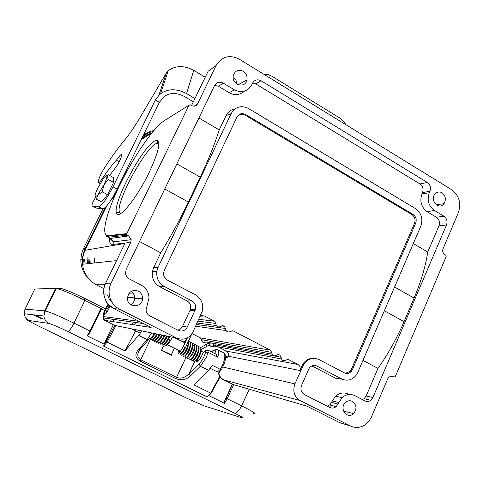 <?xml version="1.0" encoding="UTF-8"?>
<svg xmlns="http://www.w3.org/2000/svg" width="484" height="484" viewBox="0 0 484 484"><rect width="100%" height="100%" fill="white"/><g stroke="black" fill="none" stroke-linecap="round" stroke-linejoin="round"><path stroke-width="0.73" d="M154.953 140.838L156.973 140.33C160.876 142.084 158.286 152.769 149.193 172.395C136.797 198.379 118.278 220.886 116.541 213.045C112.028 204.024 142.919 145.926 154.953 140.838M392.96 376.54L394 377.096L395.295 376.552L446.169 256.574L445.746 255.128L444.748 254.542C442.824 253.12 442.261 251.19 443.048 248.746L458.312 212.839C461.421 203.213 459.171 195.488 451.566 189.661L239.278 59.157C229.434 54.335 221.678 56.495 216.015 65.636L197.593 103.824C196.159 106.153 194.175 106.728 191.634 105.554L190.43 104.847L188.935 105.282L126.832 233.603L126.711 234.226L127.359 235.23L128.617 235.902L131.176 239.695L130.722 242.411L111.048 283.182C109.269 286.964 108.7 290.926 109.342 295.083C110.576 301.496 113.982 306.209 119.566 309.222L176.478 338.001C183.557 340.688 189.075 338.637 193.037 331.842L202.415 310.873C203.601 303.777 201.253 298.41 195.373 294.78L167.343 280.097C164.681 278.518 163.423 276.128 163.574 272.928L164.251 270.483L236.96 117.08C239.048 113.631 241.933 112.766 245.606 114.496L413.07 214.412C416.01 216.608 416.881 219.548 415.677 223.227L352.419 369.588L351.257 371.428C349.212 373.521 346.925 374.005 344.402 372.861L319.192 359.654C313.263 357.113 308.175 358.571 303.922 364.035L294.919 383.879C292.487 391.145 294.218 396.692 300.122 400.528L350.374 425.938C355.377 428.267 360.296 427.898 365.118 424.819L368.385 421.921L370.919 418.206L387.781 378.706L389.215 376.861L392.96 376.54L391.193 376.141M85.027 263.974L84.67 259.418M141.836 139.289C144.516 136.288 147.753 134.225 151.559 133.1M145.006 137.274L150.941 133.499M153.827 130.565L150.336 131.376L143.482 134.982M144.498 137.595L149.574 134.364M87.592 263.701L87.949 257.052M89.032 256.847L88.675 263.58M111.054 261.191L111.066 260.743M109.075 261.003L109.063 261.402M442.049 192.789C445.679 195.808 446.333 199.426 444.009 203.649C439.327 210.467 429.647 200.914 434.668 194.387C436.749 191.852 439.206 191.319 442.049 192.789M243.228 71.239C246.259 73.362 247.493 76.26 246.943 79.927C245.334 89.135 231.195 84.839 233.264 75.704C235.006 70.616 238.328 69.127 243.228 71.239M236.803 84.071C236.755 81.106 235.533 78.789 233.125 77.131M362.946 360.405L377.974 368.403L366.188 395.954L364.095 398.683L362.407 399.572M252.66 82.933L255.788 83.865L419.955 183.944C422.834 186.134 423.688 189.026 422.508 192.626L421.939 193.933C419.519 201.344 421.261 207.267 427.166 211.702L436.423 217.268C439.272 219.403 440.113 222.271 438.946 225.871L427.753 252.037C425.557 266.406 421.007 281.755 414.092 298.083L404.025 321.679C396.953 338.165 388.271 353.737 377.974 368.403M427.753 252.037L413.3 243.573M429.919 191.259L429.26 192.783C426.858 200.158 428.588 206.057 434.45 210.467L443.967 216.209C446.847 218.375 447.694 221.279 446.52 224.921L372.892 397.57L370.774 400.329C368.905 401.653 366.981 401.847 364.99 400.909L354.857 395.664C350.349 393.583 346.084 394.236 342.055 397.624L335.636 396.124L332.218 400.964L331.607 402.373L337.947 404.092L336.077 406.651C334.099 408.212 332.018 408.49 329.834 407.498L304.339 394.533C301.133 392.439 300.195 389.414 301.514 385.464L309.01 368.56C311.103 365.559 313.717 364.706 316.857 366.013L341.746 378.984C347.149 381.344 351.898 380.158 355.994 375.433L357.773 372.408L420.765 226.252C423.173 218.907 421.443 213.039 415.568 208.646L248.449 108.477C241.111 104.998 235.339 106.716 231.14 113.625L158.111 267.253L156.876 271.221C156.175 278.01 158.655 283.104 164.312 286.504L192.009 300.939C195.106 302.881 196.244 305.707 195.427 309.427L187.308 327.063C185.136 330.772 182.123 331.885 178.263 330.403L149.877 315.967C147.553 314.673 146.271 312.652 146.035 309.905L149.018 297.944C148.727 292.167 146.138 287.883 141.243 285.094L129.367 278.947C127.153 277.707 125.864 275.801 125.513 273.218L126.203 269.207L214.491 85.65C216.614 82.195 219.542 81.36 223.269 83.139L234.365 89.83C241.812 93.364 247.614 91.688 251.771 84.797L252.527 83.2C254.59 79.793 257.44 78.977 261.07 80.737L427.342 182.468C430.252 184.688 431.111 187.617 429.919 191.259L422.508 192.626M342.327 379.268L335.557 378.21L341.746 378.984M311.902 365.898L335.557 378.21M331.607 402.373L329.755 404.902L327.244 406.179M337.947 404.092L342.055 397.624M335.636 396.124C339.695 392.724 343.991 392.064 348.522 394.157M244.081 91.337C239.634 95.185 234.667 95.657 229.186 92.753L218.423 86.285L214.636 85.359M231.14 113.625L225.998 115.7C227.94 111.871 230.941 109.608 234.994 108.906M164.312 286.504L159.732 286.722L187.096 300.957C190.164 302.875 191.289 305.664 190.478 309.337L182.208 327.117L180.296 329.114L177.797 330.167M139.519 241.522L160.712 252.799L153.603 267.731L158.111 267.253M159.732 286.722C154.142 283.37 151.692 278.342 152.387 271.645L153.603 267.731M225.998 115.7L219.234 129.893C214.739 144.141 208.41 159.883 200.243 177.132L188.385 202.07C180.066 219.512 170.84 236.422 160.712 252.799M219.234 129.893L198.93 117.999M218.393 373.273L218.907 373.333L220.214 370.98M220.541 377.466L218.236 373.309L219.361 372.148M223.427 379.692L223.826 379.904C221.206 378.518 219.506 376.316 218.726 373.303L218.822 372.589L219.851 372.154L219.004 372.619L218.907 373.333M218.236 373.309L218.768 372.722M307.57 406.457L307.171 406.251M330.747 403.844L331.02 407.939M352.4 401.375C356.714 404.805 357.107 408.865 353.58 413.56C347.439 419.803 338.903 408.744 345.249 402.712C347.445 400.661 349.829 400.22 352.4 401.375M344.148 424.026L339.314 422.471M158.831 143.893L157.826 143.385C148.969 141.086 114.714 202.85 119.548 212.192L120.891 213.462L120.068 213.033M108.779 237.662L111.048 238.376L108.749 237.16L108.265 235.647L126.832 233.603M142.653 136.694L150.336 131.376M96.431 284.852L103.927 288.676L96.389 284.828C88.342 280.405 83.726 273.545 82.546 264.252M82.546 264.24C82.117 259.339 82.952 254.699 85.045 250.307L85.021 250.349M130.849 304.738C133.185 303.293 134.455 301.169 134.655 298.362C134.667 295.385 133.463 293.092 131.043 291.483M138.363 291.138C141.14 292.729 142.538 295.179 142.544 298.471C142.55 308.29 127.141 308.114 127.431 298.235C128.587 291.713 132.229 289.347 138.363 291.138M108.12 304.103C104.193 310.51 102.681 314.673 103.582 316.59L103.28 317.946C102.832 318.411 103.255 319.204 104.544 320.317L151.135 327.462L113.958 308.689C108.507 305.755 105.173 301.175 103.957 294.944M109.311 295.083L103.927 294.877C103.316 290.817 103.872 286.945 105.621 283.249L105.524 283.455M108.664 304.72C105.802 308.725 104.441 311.914 104.574 314.285C105.421 314.491 106.782 312.785 108.646 309.161L109.91 305.948M119.742 326.434L114.472 325.29M117.134 325.901L116.045 325.678M345.534 373.303L350.186 371.264L351.342 369.425L414.492 223.378C415.695 219.706 414.83 216.772 411.89 214.581L244.729 114.896L239.471 114.339M226.391 351.124L297.926 364.446C299.874 365.674 300.57 367.501 300.019 369.933L302.93 363.883C306.094 359.551 310.123 357.736 315.024 358.42M297.926 364.446L288.458 359.539L286.195 359.896C283.394 361.445 281.676 360.556 281.041 357.228L279.873 355.093L277.405 354.639M209.893 345.394C211.03 346.901 212.367 347.107 213.898 346.024L281.398 358.977M209.142 342.545L209.445 343.18M277.973 354.482L279.873 355.093M279.093 354.681L276.812 355.038C273.992 356.581 272.262 355.686 271.621 352.352L270.447 350.204L233.221 330.911L230.868 331.25C227.952 332.798 226.167 331.873 225.508 328.479L224.298 326.289L221.49 325.913M270.447 350.204L200.497 337.917L201.495 339.701C202.034 342.472 203.504 343.223 205.912 341.952L272.002 354.149M222.089 325.684L224.298 326.289M223.481 325.865L221.103 326.198C218.169 327.747 216.372 326.815 215.707 323.403L214.491 321.207L204.448 315.998L200.316 316.149M300.019 369.933L300.745 370.677L228.049 356.182C228.799 354.01 228.267 352.334 226.452 351.154L217.891 346.786L226.397 351.13M233.712 384.671L232.35 384.151M112.887 198.101L114.333 196.97M271.621 352.352L201.477 339.683M227.613 357.138L228.049 356.182M90.817 263.356L91.034 258.65M94.495 258.051L94.289 262.981M127.528 296.946L128.762 297.581M150.633 133.693L145.775 135.708L141.57 138.92M83.653 259.569L84.004 264.082M105.349 207.442L85.293 248.359L82.746 257.682M168.613 339.205L169.836 336.646M168.68 339.217L170.792 340.282M214.805 343.592L215.319 345.407L213.801 345.891L213.317 344.106L214.261 343.489M183.261 346.647L185.396 347.657C183.799 351.263 182.401 353.114 181.204 353.211L181.131 353.12M185.426 347.615L191.827 333.936M345.891 124.697L343.973 121.563L340.893 118.707L272.038 76.284L268.057 74.603L263.786 74.221M194.931 98.524L186.564 93.575C176.581 88.469 167.906 88.536 160.537 93.769L158.776 95.608L166.423 72.806L140.941 116.051C134.957 126.173 129.512 134.195 124.6 140.106C118.38 147.584 111.75 156.713 104.725 167.494C100.17 175.014 98.046 180.03 98.343 182.541C98.948 182.916 100.291 181.573 102.384 178.511C107.496 170.894 112.155 164.79 116.366 160.204L118.495 157.469C120.026 155.285 121.03 154.329 121.508 154.596C122.633 155.11 118.296 164.433 115.198 168.123L109.626 175.48M95.493 197.52L94.398 199.42C92.541 202.808 91.73 204.956 91.978 205.857L98.724 206.777C101.961 205.646 106.722 198.997 113.014 186.824L155.376 99.946L158.776 95.608M96.032 208.023L92.069 205.906L96.032 208.023L102.814 208.967C106.099 207.872 110.878 201.241 117.158 189.087L113.014 186.824M166.423 72.806L168.257 70.7C175.517 65.407 184.017 65.286 193.757 70.343L205.228 77.234M117.158 189.087L159.393 102.287L164.124 96.6C169.817 92.541 176.521 92.48 184.241 96.419L193.352 101.797M106.903 175.922L106.952 176.37C106.861 178.045 105.845 180.883 103.903 184.888L102.281 191.809L95.487 196.764L95.076 195.857C95.215 194.12 96.237 191.301 98.137 187.387L104.018 177.719C105.651 175.71 106.613 175.111 106.903 175.922L108.355 174.784L113.552 177.634L113.595 182.395L107.569 194.677L101.622 201.919L96.383 199.093L95.124 196.407M159.393 102.287L155.376 99.946M96.383 199.093L97.907 194.713L103.903 184.888L108.337 179.516L113.595 182.395M107.031 175.873L108.337 179.516M106.668 175.589L107.89 174.984M102.281 191.809L107.569 194.677M118.084 187.187C118.078 189.801 112.82 199.347 110.963 200.128M109.868 306.094L109.85 306.076C109.251 305.876 108.319 306.995 107.055 309.433L106.377 312.985M139.519 350.059C136.851 354.294 137.287 357.531 140.814 359.769L176.721 377.441C180.998 378.96 185.063 377.774 188.929 373.884L189.208 373.539L190.581 375.802L200.382 366.231L206.329 357.277L208.156 352.358L207.914 350.101M198.107 360.132L198.41 360.701C196.746 360.659 196.141 360.919 196.595 361.506C198.258 361.366 199.959 359.497 201.689 355.903L201.647 355.994M141.854 330.941L139.525 332.938L131.206 328.769M163.465 346.108L161.456 350.404C163.441 350.7 173.562 355.758 171.088 355.214L161.444 350.404L163.453 346.102M37.643 288.954L59.459 288.041C64.287 289.039 72.824 292.554 85.069 298.586L105.391 308.816M223.312 352.612L223.923 352.921C225.871 355.928 224.661 361.403 220.293 369.359L212.301 365.341L208.519 370.302L193.89 384.841L210.709 393.123L211.399 392.972M216.009 354.191L217.836 357.259C218.865 353.35 218.792 350.839 217.618 349.714L214.648 350.023M189.208 373.539L194.901 361.185M151.613 332.931L147.148 339.605L149.102 339.048M115.924 325.653L107.109 342.097L103.643 346.151L104.393 343.38L106.274 341.178L114.744 325.411L106.274 341.178L107.109 342.097L124.945 350.882L135.629 330.983M90.593 331.377L101.531 308.804L100.92 308.399L89.957 331.026L90.587 331.401L88.917 334.48L87.217 335.836L104.242 344.203M232.241 384.102L224.503 401.206L224.497 403.299L227.22 398.755L226.119 398.278L232.508 384.26M211.151 393.25L208.822 395.591L206.892 396.807L210.709 393.123L219.736 376.413M186.08 357.216L175.91 378.694C181.385 380.745 186.279 379.783 190.581 375.802M148.485 339.756L140.154 349.345L138.236 349.89C134.625 354.318 135.218 358.039 140.009 361.04L175.91 378.694M141.873 330.947L138.666 335.37L124.945 350.882M113.323 324.716L104.393 343.38M101.489 308.889L104.635 310.468M24.859 309.548L34.757 289.039L56.162 288.476C61.541 289.607 71.112 293.558 84.882 300.328L100.92 308.399M41.993 318.998L33.741 314.848M28.937 320.493C28.205 320.674 31.841 322.737 39.851 326.682L187.465 398.532L204.46 405.979L241.946 417.837C244.85 418.624 242.363 417.051 234.486 413.124L67.742 331.479C58.201 326.881 51.97 324.207 49.041 323.457L28.937 320.493C26.227 319.059 24.666 316.82 24.242 313.777L25.053 309.119L45.327 310.903C50.185 312.204 59.738 316.282 73.985 323.149L84.882 300.328M208.822 395.591L224.497 403.299M233.645 384.653L227.22 398.755L241.607 405.858C253.422 411.842 257.458 414.431 253.725 413.608M188.935 105.282L164.257 120.71C153.531 127.492 133.88 156.235 120.177 184.283C106.389 212.349 100.279 236.422 108.265 235.647M404.025 321.679L384.338 310.764M394.569 287.042L414.092 298.083M316.857 366.013L312.761 365.583M332.218 400.964L338.655 402.452M366.188 395.954L372.892 397.57M446.52 224.921L438.946 225.871M436.423 217.268L443.967 216.209M427.166 211.702L434.45 210.467M429.26 192.783L421.939 193.933M419.955 183.944L427.342 182.468M261.07 80.737L255.788 83.865M234.365 89.83L229.186 92.753M223.269 83.139L218.423 86.285M182.662 326.295L187.308 327.063M195.046 310.432L190.097 310.329M187.096 300.957L192.009 300.939M188.385 202.07L164.79 188.984M176.848 163.901L200.243 177.132M300.122 400.528L223.826 379.904L232.895 384.435L307.11 406.215L339.641 422.641L350.374 425.938M222.876 367.029L294.919 383.879M394 377.096L390.334 376.292M191.555 105.506L208.12 71.245L216.015 65.636M106.426 236.476L108.749 237.16L127.359 235.23M164.257 120.71L165.135 120.165M194.06 106.177L197.593 103.818M109.336 238.116C109.203 242.526 110.425 244.626 112.996 244.414L113.425 241.855L111.048 238.376L128.617 235.902M130.722 242.411L112.996 244.414M96.352 284.81L104.968 284.774M111.048 283.182L105.621 283.249L124.872 243.434L85.045 250.307L106.849 205.809M113.788 308.604L119.566 309.222M112.361 302.784L109.323 299.318L107.551 295.016M128.69 293.849L133.542 293.994M103.582 316.59L139.029 321.346M113.25 321.751L113.577 319.392M103.28 317.982L104.865 320.493L114.702 325.405L176.478 338.001M244.729 114.896L245.606 114.496M413.07 214.412L411.89 214.581M414.492 223.378L415.677 223.227M352.419 369.588L351.342 369.425M301.714 366.098L302.7 366.255M287.381 359.334L288.458 359.539M215.489 344.911L281.041 357.228M200.497 337.917L192.051 333.609L200.497 337.917L203.032 342.394M231.89 330.723L233.221 330.911M226.04 330.56L195.651 326.204M196.456 324.474L225.508 328.479M216.287 325.557L197.133 323.003M197.992 321.152L215.707 323.403M214.491 321.207L198.851 319.307M204.448 315.998L201.574 315.635M227.28 357.864L225.526 357.67M225.423 356.526L226.627 356.641M350.186 371.264L351.196 371.422M151.879 132.9L141.189 139.701M110.654 321.364L111.151 319.047M226.439 351.148C228.218 352.352 228.751 354.028 228.043 356.176L228.018 356.242M89.104 259.46L89.425 263.502M85.293 248.359L83.436 248.728L102.935 208.979M88.136 278.112C83.308 272.988 80.87 266.872 80.822 259.763L81.518 254.082L83.399 248.8M143.694 134.558L145.309 133.711M147.366 132.864L152.896 131.666M82.02 259.581L84.458 249.508M149.326 338.788C150.796 338.346 152.484 336.58 154.384 333.494M150.639 339.671L150.633 339.671C152.151 340.27 154.233 338.383 156.87 334.002M152.036 339.659L152.769 340.742C154.426 341.311 156.616 339.23 159.339 334.504M154.166 340.742L154.898 341.807C156.707 342.339 159 340.07 161.783 335.007M156.29 341.819L157.028 342.872C158.988 343.356 161.384 340.899 164.209 335.497M158.419 342.89L159.157 343.936C161.287 344.348 163.773 341.698 166.617 335.993M160.537 343.967L161.275 344.995C163.592 345.328 166.163 342.484 169.001 336.477M162.654 345.038L163.392 346.054C165.117 346.659 167.343 344.578 170.066 339.81M209.3 345.056L208.441 345.467C207.297 346.441 206.607 346.072 206.365 344.366L207.606 343.761M200.685 347.566L206.378 344.33L209.142 343.531C209.983 342.654 210.691 342.751 211.266 343.828M209.62 345.298L209.094 343.634M180.296 351.759L180.121 351.106M192.844 345.431L194.459 345.189L193.836 343.773L194.762 345.407M190.357 344.1C190.575 344.971 191.325 344.027 188.972 351.166L184.985 356.03L185.414 357.083C187.35 359.437 194.774 344.656 191.749 342.714L190.412 342.605M183.037 354.373L183.006 354.887M188.264 343.023C188.488 343.852 189.153 343.011 187.09 349.648C183.055 356.581 182.994 354.33 182.825 355.153L183.327 356.042C185.251 358.366 192.662 343.616 189.674 341.662L188.318 341.559M180.956 353.296L180.919 353.846M185.39 347.639C180.006 357.029 180.611 352.987 180.732 354.312L181.234 354.99C182.74 356.98 189.093 345.981 188.149 341.777M183.248 342.079C184.948 340.803 185.904 340.3 186.116 340.561L186.044 340.585M178.953 351.717L178.832 352.794M187.381 337.874L183.285 346.592C178.142 355.728 178.481 352.013 178.632 353.247L179.141 353.937C180.55 354.385 182.414 352.14 184.731 347.203M192.668 345.679C192.057 350.464 190.496 354.076 187.98 356.514L186.987 357.416L187.502 358.13C189.002 360.078 195.191 349.623 194.453 345.189L194.931 346.453C194.925 349.297 193.909 352.31 191.888 355.486L189.492 357.374M193.394 359.721L193.382 360.09M198.682 348.347C198.9 349.133 199.559 348.202 197.641 354.736C193.661 361.736 193.558 359.424 193.322 360.144L193.733 361.252C195.754 363.629 203.153 348.91 200.061 346.925L198.736 346.822M196.607 347.294C196.861 348.178 197.514 347.585 195.3 354.234C191.126 360.907 191.603 358.305 191.234 359.122L191.658 360.205C193.648 362.595 201.066 347.845 197.986 345.879L196.655 345.745L197.986 345.879L198.87 347.282C198.833 347.808 200.025 348.238 197.363 355.353C195.433 358.626 194.205 360.017 193.691 359.533L193.648 359.485M189.256 357.585L189.244 358.009M189.583 359.17C191.561 361.524 198.96 346.804 195.917 344.826L194.586 344.729M119.179 161.765L116.366 160.204M118.495 157.469L120.631 158.655M193.757 70.343L186.564 93.575M102.384 178.511L103.122 178.917M98.724 206.777L102.814 208.967M43.185 319.192L35.096 314.999M217.231 371.869L210.25 368.324M207.854 350.077L205.706 350.658L208.102 350.18L216.275 354.324M207.249 349.92L205.289 350.61L202.899 353.326L201.713 355.903C198.803 361.227 196.746 362.831 195.53 360.719M217.836 357.259L208.156 352.358L205.646 352.14L205.5 350.997L205.095 350.924M205.5 350.997L205.688 350.676M217.401 371.906L220.293 369.359L221.527 369.48C225.03 362.613 226.258 357.942 225.193 355.474C225.423 354.966 224.999 354.119 223.923 352.921L217.618 349.714C214.442 349.787 216.148 349.061 211.302 351.808M215.888 354.131C216.052 349.962 214.533 349.194 211.333 351.82M201.689 355.903L202.832 353.417M131.981 324.455L133.245 322.15M139.664 332.956L131.388 328.805M131.218 328.775L139.525 332.938M208.519 370.302L200.382 366.231L198.978 364.016C201.949 360.889 204.169 356.932 205.646 352.14M194.737 361.27L188.929 373.884L198.978 364.016M150.361 339.484L140.009 361.04M134.467 324.952L135.75 322.501M85.069 298.586L84.349 300.062M58.915 288.004L58.425 288.996M224.503 401.206L226.119 398.278M138.666 335.37L147.148 339.605L138.236 349.89M49.041 323.457C46.053 321.866 44.322 319.379 43.856 315.985L44.752 310.801L55.557 288.44M67.742 331.479C69.212 331.171 71.293 328.394 73.985 323.149L89.957 331.026L87.217 335.836M234.486 413.124C236.737 413.257 239.114 410.831 241.607 405.858L249.296 389.245M103.643 346.151L206.892 396.807M444.009 203.649L436.29 204.829M246.943 79.927L238.067 84.736M329.731 404.896L336.053 406.645M364.071 398.677L370.75 400.322M190.472 309.337L195.421 309.427M156.895 271.215L152.406 271.645M220.166 371.01L219.077 372.922L218.81 372.619M223.039 379.462C221.303 378.863 219.76 376.836 218.411 373.382M353.58 413.56L343.579 411.182M126.711 234.226L106.298 236.349M131.182 239.695L113.431 241.897L109.578 238.231M142.544 298.471L134.655 298.362M113.692 308.55L108.18 304.176C106.837 303.293 105.452 300.358 104.03 295.355M116.571 260.604L82.492 264.246M134.661 297.848L127.461 297.521M118.64 326.21L114.944 325.454M302.93 363.883L303.922 364.035M103.28 317.946L143.464 323.59M113.087 321.727L113.522 319.379M209.415 343.198L209.106 342.539M211.036 346.471L209.868 345.388M225.52 357.488L227.341 357.688M82.528 259.503L80.822 259.763C80.852 266.98 83.345 273.164 88.288 278.3M149.901 338.582L150.627 339.665M152.811 339.072C153.458 339.829 155.104 338.195 157.754 334.184M150.663 338.007C151.486 338.485 153.023 337.039 155.267 333.676M162.63 335.176C158.661 340.772 156.61 342.956 156.471 341.722M160.192 334.68C155.902 341.553 155.134 340.252 154.348 340.645M157.736 334.178C153.011 341.565 152.381 338.794 152.218 339.568M155.249 333.67C150.554 340.536 150.361 337.638 150.082 338.485M161.384 343.331C162.225 344.299 164.251 341.91 167.464 336.162M159.242 342.267C159.932 343.289 161.874 341.093 165.068 335.672M157.179 341.25C157.778 342.134 159.599 340.113 162.654 335.182M169.787 336.634C166.563 343.852 163.634 345.201 162.83 344.953M167.428 336.156C165.782 339.701 164.058 342.097 162.267 343.325L160.736 343.87M165.044 335.666C162.128 340.887 159.98 343.265 158.601 342.799M164.977 346.006C164.887 345.673 166.157 347.451 170.743 340.276M170.773 340.222L172.231 337.136M207.364 346.072L201.175 349.569M180.29 351.765L178.663 351.68L178.614 350.349M188.324 341.583L189.674 341.662L190.448 342.726C190.968 342.121 190.787 344.215 189.891 349.012C188.149 353.036 186.642 355.141 185.372 355.323L185.318 355.25M190.418 342.63L191.749 342.714L192.602 344.039L192.699 347.506C192.469 349.744 189.28 356.157 187.459 356.381L187.405 356.315M192.499 343.676L193.836 343.773M188.294 341.474L188.639 344.451C187.217 350.247 185.439 353.52 183.297 354.27L183.23 354.185M191.567 358.432L191.616 358.481C191.979 359.025 193.098 357.827 194.979 354.881C197.889 347.923 196.873 346.913 196.77 346.151L195.917 344.826M195.724 360.544L195.76 360.58C196.056 361.155 197.145 360.036 199.021 357.228C202.046 350.271 201.066 349.061 200.945 348.335L200.061 346.925M157.826 143.385L156.973 140.33M119.548 212.192L116.541 213.045M168.257 70.7L160.537 93.769M100.188 183.545L98.488 182.619M95.487 196.764L95.802 198.131M203.443 352.285L201.132 351.118M184.991 342.956L174.307 337.56M198.706 360.435L197.297 359.727M180.586 351.342L167.446 344.747M202.875 353.32L205.283 350.604L205.688 350.67M221.369 369.722L219.573 371.325M220.093 376.915L211.405 392.99M133.269 322.156L131.993 324.48M58.915 289.142L59.459 288.041M104.362 343.452L106.274 341.214M56.15 288.494L45.327 310.903L43.85 315.985L24.236 313.777C24.986 318.121 27.304 320.934 31.194 322.223M174.349 348.214L171.209 354.96"/></g></svg>
